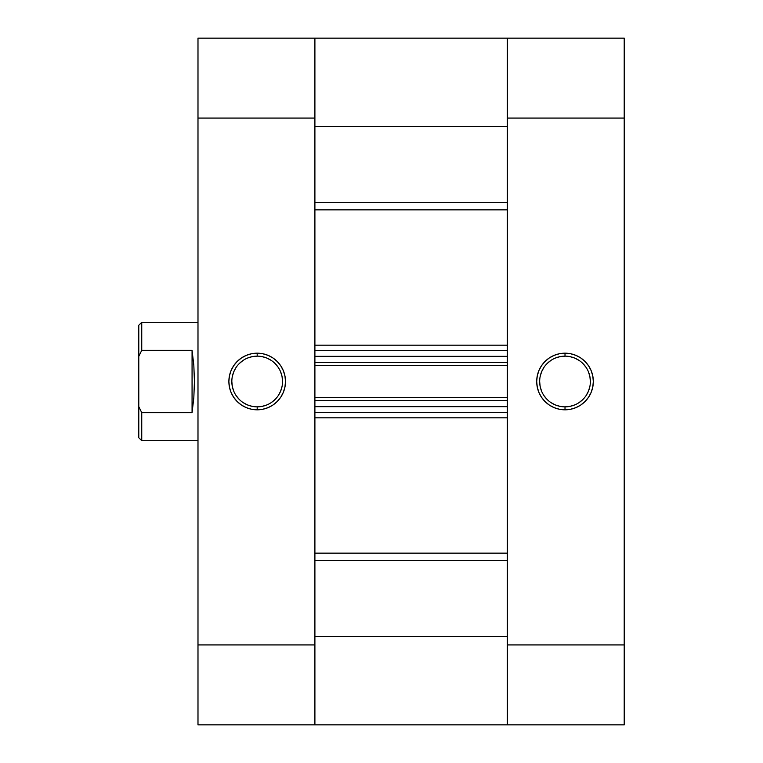 <?xml version="1.0" encoding="UTF-8"?>
<svg xmlns="http://www.w3.org/2000/svg" width="763" height="763" viewBox="0 0 763 763"><rect width="100%" height="100%" fill="white"/><g stroke="black" fill="none" stroke-linecap="round" stroke-linejoin="round"><path stroke-width="1.14" d="M565.011 356.149L565.011 353.183A28.317 28.317 0 0 1 593.328 381.5A28.317 28.317 0 0 1 565.011 409.817L570.543 409.273L575.846 407.661L580.748 405.039L585.04 401.519L588.559 397.227L591.172 392.335L592.784 387.022L593.328 381.5L592.784 375.978L591.172 370.665L588.559 365.773L585.04 361.481L580.748 357.961L575.846 355.339L570.543 353.727L565.011 353.183L559.489 353.727L554.176 355.339L549.284 357.961L544.992 361.481L541.472 365.773L538.859 370.665L537.247 375.978L536.704 381.5L537.247 387.022L538.859 392.335L541.472 397.227L544.992 401.519L549.284 405.039L554.176 407.661L559.489 409.273L565.011 409.817L565.011 406.851A25.351 25.351 0 0 0 590.371 381.5A25.351 25.351 0 0 0 565.011 356.149A25.351 25.351 0 0 0 539.66 381.5A25.351 25.351 0 0 0 565.011 406.851L565.011 409.817A28.317 28.317 0 0 1 536.704 381.5A28.317 28.317 0 0 1 565.011 353.183L565.011 356.149A25.351 25.351 0 0 1 590.371 381.5A25.351 25.351 0 0 1 565.011 406.851A25.351 25.351 0 0 1 539.66 381.5A25.351 25.351 0 0 1 565.011 356.149L560.071 356.636L555.311 358.076M624.21 38.15L507.3 38.15L507.3 724.85L624.21 724.85L624.21 38.15L507.3 38.15L507.3 118.065L624.21 118.065L624.21 644.935L507.3 644.935L507.3 118.065L624.21 118.065L624.21 38.15M314.9 724.402L314.9 636.495L507.3 636.495L314.9 636.495L314.9 724.85L314.9 644.935L197.989 644.935L197.989 118.065L314.9 118.065L314.9 644.935L197.989 644.935L197.989 724.85L314.9 724.85L314.9 38.15L197.989 38.15L197.989 724.85L507.3 724.85L507.3 644.935L624.21 644.935L624.21 724.85L507.3 724.85L507.3 636.495L507.3 724.402M565.011 406.851L569.961 406.364L574.72 404.924M579.098 402.578L582.942 399.43M586.098 395.587L588.435 391.2L589.885 386.45M590.371 381.5L589.885 376.55L588.435 371.8M586.098 367.413L582.942 363.57M579.098 360.422L574.72 358.076L569.961 356.636M550.924 360.422L547.09 363.57M543.933 367.413L541.587 371.8L540.147 376.55M539.66 381.5L540.147 386.45L541.587 391.2M543.933 395.587L547.09 399.43M550.924 402.578L555.311 404.924L560.071 406.364M257.188 406.851L257.188 409.817A28.317 28.317 0 0 1 228.871 381.5A28.317 28.317 0 0 1 257.188 353.183L251.656 353.727L246.344 355.339L241.451 357.961L237.159 361.481L233.64 365.773L231.027 370.665L229.415 375.978L228.871 381.5L229.415 387.022L231.027 392.335L233.64 397.227L237.159 401.519L241.451 405.039L246.344 407.661L251.656 409.273L257.188 409.817L262.71 409.273L268.023 407.661L272.916 405.039L277.207 401.519L280.727 397.227L283.34 392.335L284.952 387.022L285.496 381.5L284.952 375.978L283.34 370.665L280.727 365.773L277.207 361.481L272.916 357.961L268.023 355.339L262.71 353.727L257.188 353.183L257.188 356.149A25.351 25.351 0 0 0 231.828 381.5A25.351 25.351 0 0 0 257.188 406.851A25.351 25.351 0 0 0 282.539 381.5A25.351 25.351 0 0 0 257.188 356.149L257.188 353.183A28.317 28.317 0 0 1 285.496 381.5A28.317 28.317 0 0 1 257.188 409.817L257.188 406.851A25.351 25.351 0 0 1 231.828 381.5A25.351 25.351 0 0 1 257.188 356.149A25.351 25.351 0 0 1 282.539 381.5A25.351 25.351 0 0 1 257.188 406.851L262.129 406.364L266.888 404.924M314.9 109.786L314.9 38.15L314.9 126.505L507.3 126.505L507.3 38.15L314.9 38.15L314.9 118.065L197.989 118.065L197.989 38.15L507.3 38.15L507.3 109.786M257.188 356.149L252.238 356.636L247.479 358.076M243.101 360.422L239.258 363.57M236.101 367.413L233.755 371.8L232.314 376.55M231.828 381.5L232.314 386.45L233.755 391.2M236.101 395.587L239.258 399.43M243.101 402.578L247.479 404.924L252.238 406.364M271.266 402.578L275.109 399.43M278.266 395.587L280.612 391.2L282.052 386.45M282.539 381.5L282.052 376.55L280.612 371.8M278.266 367.413L275.109 363.57M271.266 360.422L266.888 358.076L262.129 356.636M138.79 437.743L138.79 406.612L141.746 412.688L141.231 411.696L141.746 412.688L192.066 412.688L193.831 397.714L194.431 381.5L193.831 365.286L192.066 350.312L192.066 412.688L192.066 350.312L141.746 350.312L138.79 356.388L138.79 406.612L138.79 325.257L138.79 356.388L141.746 350.312L141.746 322.301L197.989 322.301L141.746 322.301L138.79 325.257L141.746 322.301L141.746 350.312L141.231 351.304L141.746 350.312L192.066 350.312L193.831 365.286L194.431 381.5L193.831 397.714L192.066 412.688L141.746 412.688L141.746 440.699L197.989 440.699L141.746 440.699L141.746 412.688L138.79 406.612L138.79 437.743L141.746 440.699M507.3 209.854L314.9 209.854L507.3 209.854M314.9 345.181L507.3 345.181L314.9 345.181M507.3 417.819L314.9 417.819L507.3 417.819M314.9 553.146L507.3 553.146L314.9 553.146M314.9 356.34L314.9 362.406L507.3 362.406L507.3 356.34L507.3 362.406L314.9 362.406L314.9 356.34L507.3 356.34L314.9 356.34M314.9 400.594L314.9 406.66L314.9 400.594L507.3 400.594L507.3 406.66L314.9 406.66L507.3 406.66L507.3 400.594L314.9 400.594M314.9 560.547L507.3 560.547L314.9 560.547M507.3 202.453L314.9 202.453L507.3 202.453M314.9 126.505L507.3 126.505M314.9 412.583L507.3 412.583L314.9 412.583M314.9 397.628L507.3 397.628L314.9 397.628M314.9 350.417L507.3 350.417L314.9 350.417M507.3 365.372L314.9 365.372L507.3 365.372"/></g></svg>
